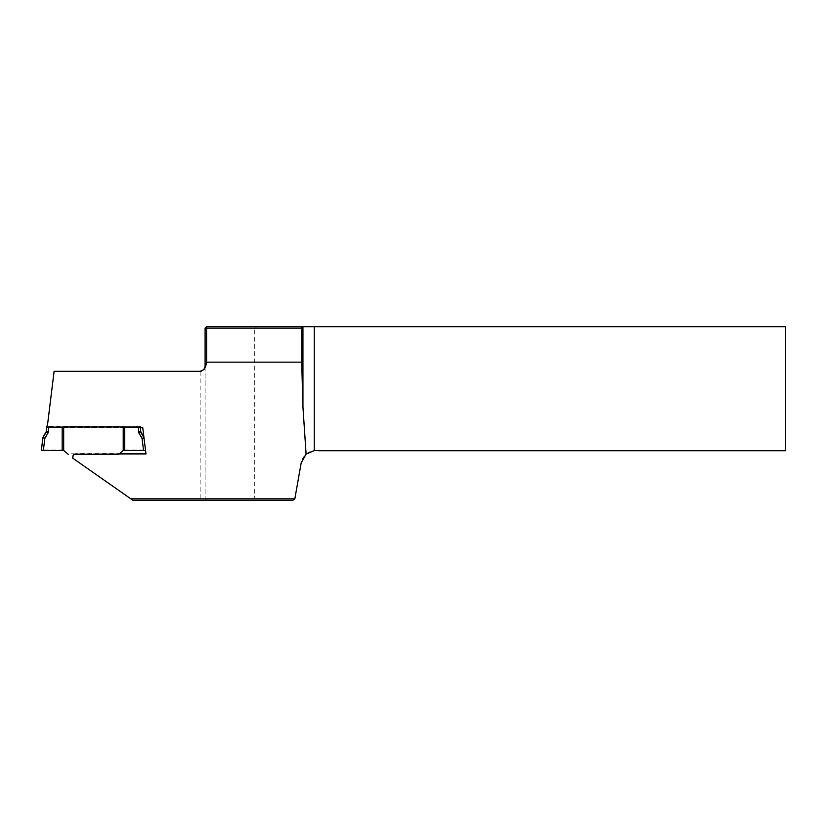 <?xml version="1.0" encoding="UTF-8"?>
<svg xmlns="http://www.w3.org/2000/svg" width="827" height="827" viewBox="0 0 827 827"><rect width="100%" height="100%" fill="white"/><g stroke="black" fill="none" stroke-linecap="round" stroke-linejoin="round"><path stroke-width="0.62" stroke-dasharray="4.13 3.1" d="M43.035 437.183L44.834 437.979L47.894 432.676A2.977 2.977 180 0 0 48.297 431.187L48.297 426.639L62.19 426.639L62.19 450.043L43.345 450.043L44.834 437.979L42.88 437.659M143.557 450.043L124.712 450.043L124.712 426.639L138.605 426.639L138.605 431.187A2.977 2.977 180 0 0 139.008 432.676L142.068 437.979L144.022 437.659L142.068 437.979L143.557 450.043L145.552 450.115L144.022 437.659A1.24 1.24 180 0 0 143.929 437.328M41.35 450.115L43.345 450.043M62.19 450.043L63.679 450.095L68.713 454.53M63.679 450.519L63.679 426.556L124.712 426.639M144.115 438.765L145.552 450.115M123.223 450.519L124.712 450.043M123.223 426.556L123.223 450.095L118.809 454.219M46.312 431.632L48.297 431.187M48.297 426.639L46.312 426.246M46.312 426.536L46.178 431.746L47.894 432.676M140.59 426.536L140.59 427.693L140.59 426.246L138.605 426.639M118.809 453.806L68.093 453.806M62.19 426.639L63.679 426.556M140.59 426.246L47.346 426.246M118.189 454.53L74.016 454.53M294.846 498.846L130.893 498.888L132.961 500.335L292.748 500.335L294.846 498.846L301.204 462.789A14.886 14.886 0 0 1 318.447 450.715L785.65 450.715L785.65 326.665L206.585 326.665L205.096 328.154L205.096 498.846L205.096 366.361M130.893 498.888L73.014 458.354L72.611 456.793M255.336 500.335L254.716 498.846L254.716 328.154L256.825 326.665M145.924 453.568L142.751 427.311L47.17 427.693L138.605 427.693M119.098 453.971L74.595 454.219M47.222 427.311L54.096 371.323L200.134 371.323L200.134 500.335M73.531 454.53L75.836 453.568L119.584 453.568M203.845 369.648L202.77 370.568M202.295 370.827L201.375 371.168M205.096 328.154L254.716 328.154M205.096 498.846L206.616 500.335M138.605 431.187L140.59 431.249M140.724 431.746L139.008 432.676"/><path stroke-width="1.24" d="M145.552 450.498L123.223 450.519L118.809 454.219L74.016 454.53M138.605 431.704L140.59 431.632L140.59 427.693L140.59 431.632A0.992 0.992 180 0 0 140.724 432.128L143.867 437.566L142.068 438.496L139.008 433.193A2.977 2.977 0 0 1 138.605 431.704L138.605 427.156L124.712 427.156L124.712 450.57M68.093 454.219L63.679 450.519L41.35 450.498L42.88 437.659L44.834 438.496L43.035 437.183A1.24 1.24 180 0 0 42.88 437.659L46.178 431.746L43.035 437.183M41.35 450.498L42.88 438.041A1.24 1.24 0 0 1 43.035 437.566L46.178 432.128A0.992 0.992 180 0 0 46.312 431.632L46.312 426.918L48.297 427.156L48.297 431.704A2.977 2.977 0 0 1 47.894 433.193L44.834 438.496L43.345 450.57M47.346 426.246L46.312 426.246L46.312 426.918M62.19 450.57L62.19 427.156L48.297 427.156M63.679 450.519L63.679 426.97L62.19 427.156M123.223 450.519L123.223 426.97L63.679 426.97M124.712 427.156L123.223 426.97M138.605 427.156L140.59 426.918M143.557 450.57L142.068 438.496L144.022 438.041L144.115 438.765M294.836 498.857L292.748 500.335L132.961 500.335L130.852 498.857L294.836 498.857L301.204 462.789L306.093 454.137L314.26 450.57A14.886 14.886 0 0 1 318.447 450.715L785.65 450.715L785.65 326.665L314.26 326.665L314.26 450.57M74.595 454.219L73.107 455.491L72.766 458.179L130.852 498.857M206.585 362.164L205.727 366.361L203.897 369.586A4.962 4.962 0 0 0 205.096 366.361L205.096 328.154L206.585 328.154L206.585 326.665L301.969 326.665L301.71 328.154L206.585 328.154L206.585 362.164L301.71 362.164L301.71 328.154M301.71 362.164L302.94 406.977L302.94 326.665L301.969 326.665M302.94 326.665L314.26 326.665M302.94 406.977L306.093 454.137M138.605 427.693L142.751 427.693L145.976 453.971L119.098 453.971M203.897 369.586L200.134 371.323L54.096 371.323L47.284 426.815M119.584 453.568L145.924 453.568M72.611 457.197L73.531 454.53M205.727 366.361L205.096 366.361L203.845 369.648M201.375 371.168L200.134 371.323M206.585 326.665L205.096 328.154M47.894 433.193L46.178 431.746A0.992 0.992 0 0 0 46.312 431.249L46.178 431.746M140.724 431.746A0.992 0.992 0 0 1 140.59 431.249L143.867 437.183L140.724 431.746L139.008 433.193M144.022 438.041A1.24 1.24 0 0 0 143.867 437.566L143.867 437.183A1.24 1.24 180 0 1 143.929 437.328M48.297 431.704L46.312 431.632"/></g></svg>
